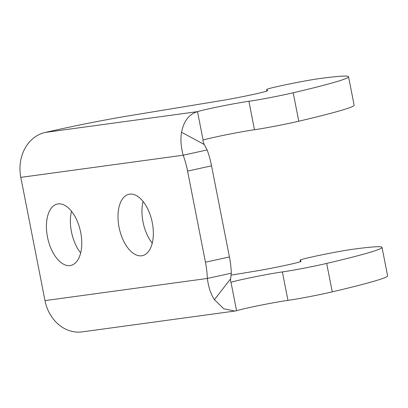 <?xml version="1.0" encoding="UTF-8"?>
<svg xmlns="http://www.w3.org/2000/svg" width="408" height="408" viewBox="0 0 408 408"><rect width="100%" height="100%" fill="white"/><g stroke="black" fill="none" stroke-linecap="round" stroke-linejoin="round"><path stroke-width="0.61" d="M47.476 237.002A31.416 16.733 77.6 0 1 57.334 204.051A31.416 16.733 77.6 0 1 80.432 231.137A31.416 16.733 77.6 0 1 70.849 265.419A31.416 16.733 77.6 0 1 47.476 237.002M71.487 211.242A31.416 16.733 -102.4 0 0 71.446 231.724A31.416 16.733 -102.4 0 0 80.672 252.945M119.054 227.236A31.416 16.733 77.6 0 1 128.913 194.285A31.416 16.733 77.6 0 1 152.011 221.371A31.416 16.733 77.6 0 1 142.428 255.653A31.416 16.733 77.6 0 1 119.054 227.236M143.065 201.476A31.416 16.733 -102.4 0 0 143.024 221.957A31.416 16.733 -102.4 0 0 152.25 243.178M187.573 171.105L211.548 165.826A58.002 30.886 -102.4 0 0 207.147 149.935L183.177 155.219A58.002 30.886 77.6 0 1 187.573 171.105L205.454 262.227A58.002 30.886 77.6 0 1 207.356 278.455C208.447 287.038 210.793 294.117 214.404 299.691L230.627 278.822L231.326 273.176L207.356 278.455L44.992 300.609A38.668 32.701 82.2 0 0 82.187 331.882L234.86 311.054L223.783 308.774L214.404 299.691M181.55 132.238C180.382 139.102 180.923 146.758 183.177 155.219L20.813 177.373A38.668 32.701 -97.8 0 1 45.339 132.411L61.322 128.887A58.002 2.127 168.9 0 1 128.015 115.969L221.172 100.618A29.004 1.061 -11.1 0 0 251.466 94.819A29.004 1.061 -11.1 0 0 267.638 90.668A29.004 1.061 -11.1 0 0 267.628 90.647L266.664 89.531A29.004 1.061 168.9 0 1 266.654 89.51A29.004 1.061 168.9 0 1 287.186 84.441A29.004 1.061 168.9 0 1 319.27 78.622A197.212 7.227 168.9 0 1 348.544 76.73A197.212 7.227 168.9 0 1 293.194 92.784A29.004 1.061 168.9 0 1 248.9 101.286A29.004 1.061 -11.1 0 0 220.713 106.32A29.004 1.061 -11.1 0 0 197.513 111.644L203.092 140.087C202.725 140.464 203.118 141.948 204.281 144.529L181.55 132.238C183.809 120.967 189.128 114.102 197.513 111.644L45.339 132.411M207.147 149.935L204.281 144.529M231.326 273.176A58.002 30.886 -102.4 0 0 229.424 256.948L205.454 262.227M231.05 275.145L254.648 271.254A29.004 1.061 -11.1 0 0 284.942 265.46A29.004 1.061 -11.1 0 0 301.114 261.304A29.004 1.061 -11.1 0 0 301.104 261.283L300.145 260.171A29.004 1.061 168.9 0 1 300.135 260.151A29.004 1.061 168.9 0 1 320.668 255.082A29.004 1.061 168.9 0 1 352.747 249.263A197.212 7.227 168.9 0 1 382.021 247.37A197.212 7.227 168.9 0 1 326.675 263.42A29.004 1.061 168.9 0 1 282.382 271.927A29.004 1.061 -11.1 0 0 254.194 276.961A29.004 1.061 -11.1 0 0 230.994 282.285L230.938 282.316M230.887 282.3L230.994 282.285C230.581 282.464 230.464 281.311 230.627 278.822M230.994 282.285L236.574 310.728L234.86 311.044M211.548 165.826L229.424 256.948M44.992 300.609L20.813 177.373M348.544 76.73L354.124 105.172A197.212 7.227 168.9 0 1 298.773 121.222A29.004 1.061 168.9 0 1 254.48 129.724A29.004 1.061 -11.1 0 0 226.292 134.762A29.004 1.061 -11.1 0 0 203.092 140.087M382.021 247.37L387.6 275.808A197.212 7.227 168.9 0 1 332.255 291.863A29.004 1.061 168.9 0 1 287.961 300.365A29.004 1.061 -11.1 0 0 259.774 305.403A29.004 1.061 -11.1 0 0 236.574 310.728M254.48 129.724L248.9 101.286M266.654 89.51L266.954 91.04L266.664 89.531M298.773 121.222L293.194 92.784M282.382 271.927L287.961 300.365M300.145 260.171L300.441 261.681L300.135 260.151M326.675 263.42L332.255 291.863"/></g></svg>
